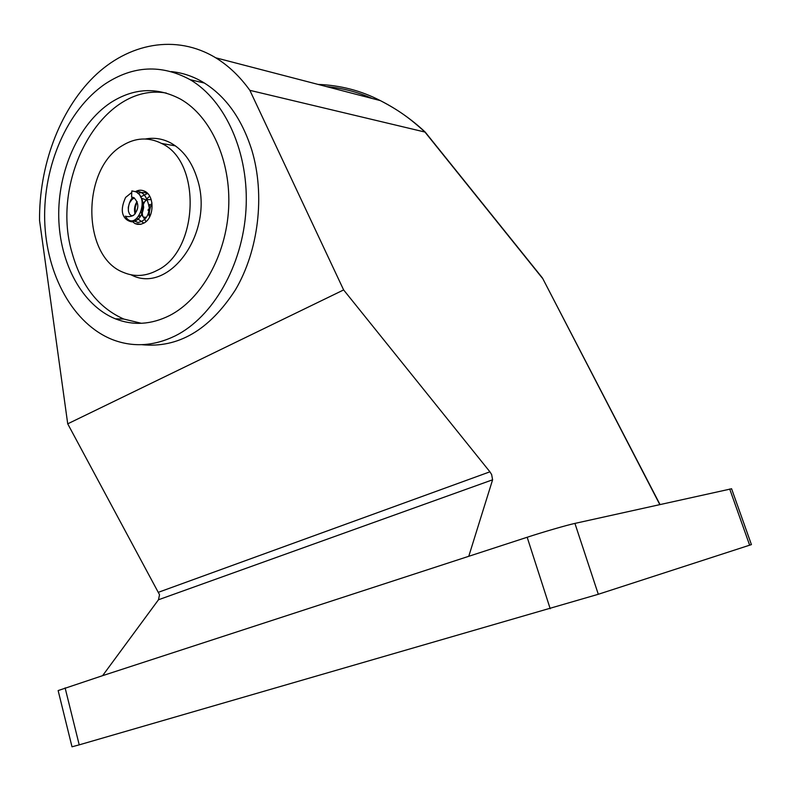 <?xml version="1.0" encoding="UTF-8"?>
<svg xmlns="http://www.w3.org/2000/svg" width="791" height="791" viewBox="0 0 791 791"><rect width="100%" height="100%" fill="white"/><g stroke="black" fill="none" stroke-linecap="round" stroke-linejoin="round"><path stroke-width="1.19" d="M171.291 71.595C182.217 72.683 192.727 76.163 202.793 82.056C225.524 95.81 241.888 118.61 251.914 150.448C265.272 195.199 258.558 250.569 235.441 289.822C209.378 330.104 178.133 348.396 141.708 344.678M67.719 423.828L343.63 289.931L489.916 471.812L491.646 474.56L492.595 479.791L468.756 556.3L102.603 675.662L158.477 599.766L159.525 594.713L67.719 423.828L39.55 220.511C39.026 166.367 59.196 111.056 93.635 76.974C128.083 43.179 175.889 33.677 215.706 57.792L380.303 100.595C361.18 90.678 340.427 85.28 318.051 84.41M343.63 289.931L249.857 90.342C239.92 76.519 228.53 65.663 215.706 57.792M65.109 687.883L79.219 744.855L72.001 746.793L58.139 690.573L102.603 675.662M249.857 90.342L425.074 132.087C409.837 118.304 399.237 110.473 380.53 100.704L380.303 100.595M79.219 744.855L598.303 594.278L574.919 523.405L731.586 488.769M550.21 608.744L527.172 537.257L468.756 556.3M326.495 86.605C342.325 88.028 357.562 91.993 372.225 98.499M425.074 132.087L425.113 131.978C411.715 119.461 396.963 109.089 380.866 100.882M527.172 537.257C543.476 531.918 566.702 525.184 574.919 523.405M659.783 504.539L542.448 277.977L425.133 131.998M751.42 544.603L598.303 594.278M175.325 335.829C153.958 346.181 133.076 347.467 112.678 339.695C73.148 324.172 46.224 274.833 44.692 220.382C43.179 165.922 67.097 109.89 105.272 83.856C133.155 65.554 161.443 64.16 190.137 79.683C225.742 100.506 249.402 153.751 245.971 209.823C242.619 265.905 212.848 317.092 175.325 335.829M169.669 315.51C201.418 299.206 226.177 255.572 228.639 208.3C231.16 161.028 210.93 116.406 180.645 99.201C157.023 86.713 133.649 87.89 110.522 102.751C78.319 124.256 57.743 171.331 58.742 217.436C59.75 263.541 82.294 305.385 115.357 318.822C133.086 325.803 151.19 324.696 169.669 315.51M135.479 191.59C138.534 189.899 141.569 189.771 144.575 191.195C154.818 195.506 154.383 217.792 143.972 223.062L140.778 224.298L137.505 224.367L134.994 223.586L131.375 220.798M157.132 270.384C145.702 276.395 134.46 277.068 123.386 272.391C81.819 256.788 81.157 169.165 122.427 145.554C135.439 137.594 148.5 136.892 161.591 143.448C201.952 161.631 198.67 250.994 157.132 270.384M130.891 274.764L131.405 274.981C169.165 294.816 214.608 232.247 197.424 179.339C192.164 162.066 183.265 149.934 170.727 142.944C162.61 138.682 154.176 137.367 145.435 138.989M141.391 323.301L123.801 319.05C98.529 307.847 81.295 285.808 72.09 252.932C49.695 178.598 102.563 81.78 166.298 93.051M131.543 197.088L131.84 190.918L135.192 191.6C151.358 197.414 135.647 233.74 125.294 216.161C128.073 217.001 130.851 216.714 133.63 215.29C139.097 209.101 139.196 203.228 133.926 197.691L131.79 197.097M489.916 471.812L158.704 592.182M158.477 599.766L492.595 479.791M542.26 278.046L424.975 132.097M729.697 488.996L749.66 545.236M659.991 504.49L542.438 277.967M751.43 544.623L731.566 488.709M190.137 79.683L204.454 83.055M115.357 318.822L123.801 319.05M134.994 223.586L141.085 224.229M161.591 143.448L175.444 145.88M150.072 204.385L149.202 206.046M148.273 209.239L148.125 210.515M148.332 213.748L149.637 216.902M151.19 199.648L147.522 199.599M146.355 200.123L143.408 202.911M141.174 211.988L141.391 213.244M141.886 214.727C142.578 216.774 143.705 217.584 145.277 217.169M147.986 214.707L149.479 210.06L149.044 204.74M146.256 199.955L142.034 198.462M137.1 201.576C132.72 207.687 135.231 214.944 135.212 213.807M138.88 216.378L139.928 215.775M134.371 197.968L132.018 199.431L129.506 202.931L128.271 207.331L128.439 211.246L129.556 214.203L131.514 215.844L133.6 215.31M151.941 202.842C149.341 209.625 148.678 214.114 149.954 216.289M149.697 196.237C143.428 201.161 141.095 207.736 142.696 215.973L146.009 221.589M147.591 193.419L140.452 197.008M137.1 201.586L135.212 207.549L135.31 213.689M137.061 218.395L143.873 223.121M148.006 193.874C145.673 192.213 142.271 192.045 137.792 193.39M132.73 197.226C129.595 201.003 128.152 205.601 128.389 210.999M133.007 220.6L138.02 222.469C144.921 221.084 148.668 216.24 149.281 207.954C147.106 195.901 142.42 190.453 135.212 191.61C136.981 192.282 142.331 194.398 143.675 207.44C142.143 216.378 138.099 221.173 131.543 221.806C127.104 220.837 124.207 218.247 122.872 214.045C121.577 209.872 122.476 204.335 125.581 197.443L131.771 192.44"/></g></svg>
